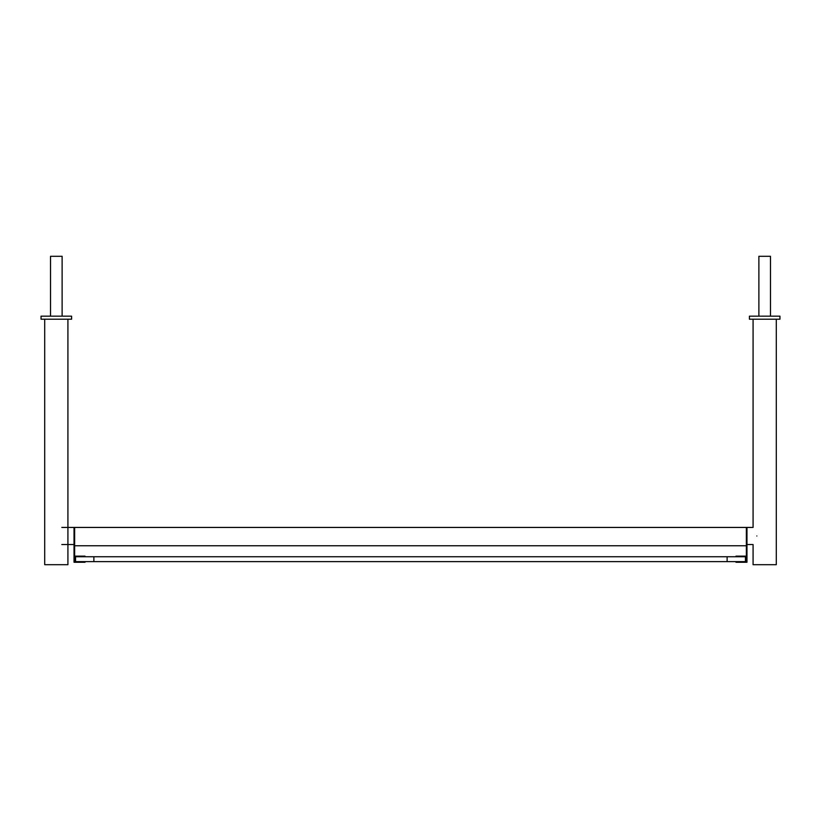<?xml version="1.0" encoding="UTF-8"?>
<svg xmlns="http://www.w3.org/2000/svg" width="821" height="821" viewBox="0 0 821 821"><rect width="100%" height="100%" fill="white"/><g stroke="black" fill="none" stroke-linecap="round" stroke-linejoin="round"><path stroke-width="1.23" d="M758.881 316.157L758.881 256.306L770.488 256.306L770.488 316.157M756.839 535.99C752.621 546.981 752.621 546.981 756.839 535.99C752.621 524.999 752.621 524.999 756.839 535.99M749.419 319.205L749.419 316.157L779.95 316.157L779.95 319.205L749.419 319.205M776.286 319.205L776.286 564.694L753.083 564.694L753.083 544.539L746.977 544.539M71.581 319.205L71.581 316.157L41.05 316.157L41.05 319.205L71.581 319.205M67.917 319.205L67.917 564.694L44.714 564.694L44.714 319.205M745.447 556.751L746.361 556.751L746.361 561.636L745.447 561.636L745.447 556.751L75.553 556.751L75.553 561.636L93.871 561.636L93.871 556.751M735.985 556.751L735.985 556.145L746.361 556.145L746.361 550.645L746.977 550.645L746.977 562.252L735.985 562.252L735.985 561.636M746.361 550.645L746.361 527.441L74.639 527.441L74.639 556.145L85.015 556.145L85.015 556.751M746.977 550.645L746.977 527.441L746.361 527.441L753.083 527.441L753.083 319.205M62.119 316.157L62.119 256.306L50.512 256.306L50.512 316.157M75.553 556.751L74.639 556.751L74.639 561.636L75.553 561.636M61.811 527.441L74.023 527.441L74.023 562.252L85.015 562.252L85.015 561.636M74.023 527.441L74.639 527.441L74.023 527.441M74.023 550.645L74.639 550.645M746.361 545.76L74.639 545.76M727.129 556.751L727.129 561.636L745.447 561.636M727.129 561.636L93.871 561.636M61.811 544.539L74.023 544.539"/></g></svg>

